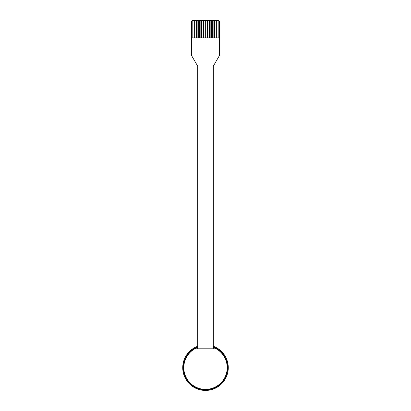 <?xml version="1.0" encoding="UTF-8"?>
<svg xmlns="http://www.w3.org/2000/svg" width="411" height="411" viewBox="0 0 411 411"><rect width="100%" height="100%" fill="white"/><g stroke="black" fill="none" stroke-linecap="round" stroke-linejoin="round"><path stroke-width="0.62" d="M213.309 346.966A22.127 22.127 0 0 1 223.199 380.956A22.127 22.127 0 0 1 187.801 380.956A22.127 22.127 0 0 1 197.691 346.966M197.691 346.273A22.78 22.78 0 0 0 205.5 390.45A22.78 22.78 0 0 0 213.309 346.273M213.309 347.429A21.696 21.696 0 0 1 216.196 348.795L194.804 348.795A21.696 21.696 0 0 1 197.691 347.429M202.906 389.212A21.696 21.696 0 0 0 216.196 348.795A21.696 21.696 0 0 1 205.5 389.366A21.696 21.696 0 0 1 194.804 348.795M197.691 348.795L197.691 66.161L191.398 55.264L191.398 21.85A1.3 1.3 0 0 1 192.702 20.55L218.298 20.55A1.3 1.3 0 0 1 219.602 21.85L219.602 37.904L191.398 37.904M213.309 348.795L213.309 66.161L219.602 55.264L219.602 37.904M192.81 37.904L192.81 20.982L194.326 20.982L194.326 37.904M194.978 37.904L194.978 20.982L196.499 20.982L196.499 37.904M197.146 37.904L197.146 20.982L198.667 20.982L198.667 37.904M199.314 37.904L199.314 20.982L200.835 20.982L200.835 37.904M201.488 37.904L201.488 20.982L203.003 20.982L203.003 37.904M203.656 37.904L203.656 20.982L205.176 20.982L205.176 37.904M205.824 37.904L205.824 20.982L207.344 20.982L207.344 37.904M207.997 37.904L207.997 20.982L209.512 20.982L209.512 37.904M210.165 37.904L210.165 20.982L211.686 20.982L211.686 37.904M212.333 37.904L212.333 20.982L213.854 20.982L213.854 37.904M214.501 37.904L214.501 20.982L216.022 20.982L216.022 37.904M216.674 37.904L216.674 20.982L218.19 20.982L218.19 37.904"/></g></svg>
